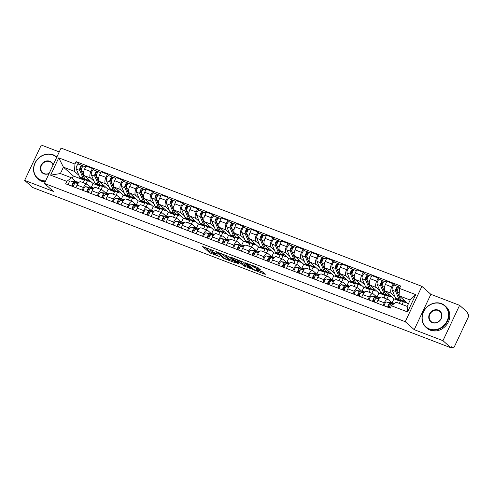 <?xml version="1.0" encoding="UTF-8"?>
<svg xmlns="http://www.w3.org/2000/svg" width="493" height="493" viewBox="0 0 493 493"><rect width="100%" height="100%" fill="white"/><g stroke="black" fill="none" stroke-linecap="round" stroke-linejoin="round"><path stroke-width="0.74" d="M214.227 250.937L202.678 246.568L209.778 252.884L219.323 256.459A3.617 0.536 -154.8 0 1 215.028 254.178L214.437 253.649A3.617 0.536 -154.8 0 1 214.196 253.273A3.617 0.536 -154.8 0 1 216.205 253.692L217.894 254.197L215.651 253.199A3.617 0.536 -154.8 0 1 211.361 250.919L210.77 250.389A3.617 0.536 -154.8 0 1 210.523 250.013A3.617 0.536 -154.8 0 1 212.538 250.426L214.227 250.937M259.817 269.677L260.372 269.683L257.038 267.2L245.243 262.794L252.416 269.221L253.759 269.936L264.926 274.219L265.481 274.231L263.071 272.087L256.952 269.542L256.323 269.412L257.592 270.595A3.026 0.45 -154.8 0 1 257.796 270.91A3.026 0.45 -154.8 0 1 255.503 270.312A3.026 0.45 -154.8 0 1 252.533 268.654L247.856 264.494A3.026 0.45 -154.8 0 1 247.652 264.18A3.026 0.45 -154.8 0 1 249.945 264.778A3.026 0.45 -154.8 0 1 252.921 266.436L255.041 267.841L259.817 269.677L259.977 269.338M405.258 321.707L414.225 329.675L442.96 340.688L450.953 347.793L32.649 187.5L24.65 180.389L53.386 191.401L44.425 183.433L405.258 321.707L421.897 286.353L61.058 148.079L44.425 183.433M228.943 256.637L215.805 251.51L222.984 257.944L224.321 258.659L236.122 263.065L228.943 256.637M231.149 257.284L243.659 262.276L250.838 268.71L244.09 266.029L239.869 262.757L236.067 261.413L239.142 264.199L237.817 263.687L230.601 257.272L231.149 257.284M442.96 340.688L459.593 305.333L467.592 312.445L467.105 313.474L468.35 314.583A2.305 1.023 111 0 1 468.184 317.356L454.46 346.524A2.305 1.023 111 0 1 452.833 347.966L451.175 347.331M59.252 151.924L41.289 145.034L24.65 180.389M459.593 305.333L430.857 294.321L421.897 286.353M450.953 347.793L451.44 346.764L452.685 347.873A2.305 1.023 111 0 0 452.833 347.966M82.195 190.119L83.428 187.513A5.3 2.348 -69 0 1 87.169 184.209L80.803 181.769A5.3 2.348 111 0 0 77.062 185.072L75.836 187.685M93.997 181.122L90.515 178.022A5.3 2.348 -69 0 1 90.897 171.638L84.531 169.204A5.3 2.348 111 0 0 84.149 175.588L93.109 183.556L91.242 187.513M84.531 169.204L86.01 166.055L92.376 168.495L94.181 170.103M87.169 184.209A5.3 2.348 -69 0 1 87.507 184.413L90.94 187.469M102.495 186.477L101.059 189.528M90.897 171.638L92.376 168.495M98.304 188.474L99.475 185.99L98.138 184.807M97.238 195.887L98.471 193.274A5.3 2.348 -69 0 1 102.211 189.971L95.845 187.537A5.3 2.348 111 0 0 92.105 190.84L90.878 193.447M109.224 175.865L107.419 174.263L101.053 171.823L99.574 174.966A5.3 2.348 111 0 0 99.192 181.35L108.152 189.318L106.285 193.281M102.211 189.971A5.3 2.348 -69 0 1 102.55 190.181L105.983 193.238M117.537 192.239L116.102 195.296M109.039 186.89L105.557 183.79A5.3 2.348 -69 0 1 105.94 177.406L107.419 174.263M113.347 194.242L114.518 191.759L113.18 190.569M112.281 201.649L113.513 199.043A5.3 2.348 -69 0 1 117.254 195.739L110.894 193.299A5.3 2.348 111 0 0 107.147 196.602L105.921 199.215M124.267 181.627L122.461 180.025L116.095 177.585L114.616 180.728A5.3 2.348 111 0 0 114.234 187.112L123.195 195.08L121.333 199.043M117.254 195.739A5.3 2.348 -69 0 1 117.593 195.943L121.025 198.999M132.58 198.007L131.144 201.058M124.082 192.652L120.6 189.552A5.3 2.348 -69 0 1 120.982 183.168L122.461 180.025M128.39 200.004L129.56 197.52L128.223 196.337M127.323 207.417L128.556 204.805A5.3 2.348 -69 0 1 132.297 201.501L125.937 199.061A5.3 2.348 111 0 0 122.19 202.364L120.964 204.977M139.309 187.395L137.504 185.787L131.138 183.353L129.659 186.496A5.3 2.348 111 0 0 129.277 192.88L138.237 200.848L136.376 204.805M132.297 201.501A5.3 2.348 -69 0 1 132.635 201.711L136.068 204.761M147.623 203.769L146.187 206.826M139.125 198.42L135.643 195.32A5.3 2.348 -69 0 1 136.025 188.936L137.504 185.787M143.432 205.766L144.603 203.289L143.266 202.099M142.372 213.179L143.599 210.573A5.3 2.348 -69 0 1 147.339 207.27L140.98 204.829A5.3 2.348 111 0 0 137.233 208.132L136.006 210.739M154.352 193.157L152.547 191.555L146.181 189.115L144.702 192.258A5.3 2.348 111 0 0 144.32 198.642L153.28 206.61L151.419 210.573M147.339 207.27A5.3 2.348 -69 0 1 147.678 207.473L151.111 210.529M162.665 209.531L161.229 212.588M154.167 204.182L150.685 201.082A5.3 2.348 -69 0 1 151.068 194.698L152.547 191.555M158.475 211.534L159.646 209.05L158.308 207.867M157.415 218.941L158.641 216.335A5.3 2.348 -69 0 1 162.382 213.031L156.022 210.591A5.3 2.348 111 0 0 152.275 213.894L151.049 216.507M169.395 198.925L167.589 197.317L161.223 194.877L159.744 198.026A5.3 2.348 111 0 0 159.362 204.41L168.323 212.378L166.461 216.335M162.382 213.031A5.3 2.348 -69 0 1 162.721 213.235L166.153 216.291M177.708 215.299L176.272 218.35M169.21 209.944L165.728 206.844A5.3 2.348 -69 0 1 166.11 200.46L167.589 197.317M173.518 217.296L174.688 214.812L173.351 213.629M172.458 224.709L173.684 222.096A5.3 2.348 -69 0 1 177.425 218.793L171.065 216.359A5.3 2.348 111 0 0 167.318 219.662L166.092 222.269M184.437 204.687L182.632 203.085L176.266 200.645L174.787 203.788A5.3 2.348 111 0 0 174.405 210.172L183.365 218.14L181.504 222.103M177.425 218.793A5.3 2.348 -69 0 1 177.763 219.003L181.196 222.06M192.751 221.061L191.315 224.118M184.253 215.712L180.771 212.612A5.3 2.348 -69 0 1 181.153 206.228L182.632 203.085M188.56 223.064L189.731 220.581L188.394 219.391M187.5 230.471L188.727 227.865A5.3 2.348 -69 0 1 192.467 224.561L186.107 222.121A5.3 2.348 111 0 0 182.361 225.424L181.134 228.037M199.48 210.449L197.675 208.847L191.309 206.407L189.83 209.55A5.3 2.348 111 0 0 189.448 215.934L198.408 223.902L196.547 227.865M192.467 224.561A5.3 2.348 -69 0 1 192.806 224.765L196.239 227.821M207.793 226.829L206.357 229.88M199.295 221.474L195.813 218.374A5.3 2.348 -69 0 1 196.196 211.99L197.675 208.847M203.603 228.826L204.774 226.342L203.436 225.159M202.543 236.239L203.769 233.627A5.3 2.348 -69 0 1 207.51 230.323L201.15 227.883A5.3 2.348 111 0 0 197.403 231.186L196.177 233.799M214.523 216.217L212.717 214.609L206.351 212.175L204.872 215.318A5.3 2.348 111 0 0 204.49 221.702L213.451 229.67L211.589 233.627M207.51 230.323A5.3 2.348 -69 0 1 207.849 230.533L211.287 233.583M222.836 232.591L221.4 235.648M214.338 227.242L210.856 224.142A5.3 2.348 -69 0 1 211.238 217.758L212.717 214.609M218.645 234.594L219.816 232.111L218.485 230.921M217.586 242.001L218.812 239.395A5.3 2.348 -69 0 1 222.559 236.092L216.193 233.651A5.3 2.348 111 0 0 212.446 236.954L211.22 239.561M229.565 221.979L227.76 220.377L221.394 217.937L219.915 221.08A5.3 2.348 111 0 0 219.533 227.464L228.493 235.432L226.632 239.395M222.559 236.092A5.3 2.348 -69 0 1 222.891 236.295L226.33 239.351M237.879 238.353L236.443 241.41M229.381 233.004L225.899 229.904A5.3 2.348 -69 0 1 226.281 223.52L227.76 220.377M233.688 240.356L234.859 237.872L233.528 236.689M232.628 247.763L233.855 245.157A5.3 2.348 -69 0 1 237.601 241.853L231.235 239.413A5.3 2.348 111 0 0 227.489 242.716L226.262 245.329M244.608 227.748L242.802 226.139L236.437 223.699L234.958 226.848A5.3 2.348 111 0 0 234.576 233.232L243.536 241.2L241.675 245.157M237.601 241.853A5.3 2.348 -69 0 1 237.934 242.057L241.373 245.113M252.921 244.121L251.485 247.172M244.429 238.766L240.941 235.666A5.3 2.348 -69 0 1 241.323 229.282L242.802 226.139M248.731 246.118L249.902 243.634L248.571 242.451M247.671 253.531L248.897 250.919A5.3 2.348 -69 0 1 252.644 247.615L246.278 245.181A5.3 2.348 111 0 0 242.531 248.484L241.305 251.091M259.651 233.509L257.845 231.907L251.479 229.467L250 232.61A5.3 2.348 111 0 0 249.618 238.994L258.579 246.962L256.717 250.925M252.644 247.615A5.3 2.348 -69 0 1 252.977 247.825L256.415 250.882M267.964 249.883L266.528 252.94M259.472 244.534L255.984 241.434A5.3 2.348 -69 0 1 256.366 235.05L257.845 231.907M263.773 251.886L264.944 249.403L263.613 248.213M262.714 259.293L263.94 256.687A5.3 2.348 -69 0 1 267.687 253.384L261.321 250.943A5.3 2.348 111 0 0 257.574 254.246L256.348 256.859M274.693 239.271L272.888 237.669L266.522 235.229L265.043 238.372A5.3 2.348 111 0 0 264.661 244.756L273.621 252.724L271.76 256.687M267.687 253.384A5.3 2.348 -69 0 1 268.019 253.587L271.458 256.643M283.007 255.651L281.571 258.702M274.515 250.296L271.027 247.196A5.3 2.348 -69 0 1 271.409 240.812L272.888 237.669M278.816 257.648L279.987 255.164L278.656 253.981M277.756 265.061L278.983 262.449A5.3 2.348 -69 0 1 282.729 259.145L276.363 256.705A5.3 2.348 111 0 0 272.617 260.014L271.39 262.621M289.736 245.039L287.93 243.431L281.565 240.997L280.086 244.14A5.3 2.348 111 0 0 279.704 250.524L288.664 258.492L286.803 262.449M282.729 259.145A5.3 2.348 -69 0 1 283.062 259.355L286.501 262.405M298.049 261.413L296.613 264.47M289.557 256.064L286.069 252.964A5.3 2.348 -69 0 1 286.451 246.58L287.93 243.431M293.859 263.416L295.03 260.933L293.699 259.743M292.799 270.823L294.025 268.217A5.3 2.348 -69 0 1 297.772 264.914L291.406 262.473A5.3 2.348 111 0 0 287.659 265.776L286.433 268.383M304.779 250.801L302.973 249.199L296.607 246.759L295.128 249.902A5.3 2.348 111 0 0 294.746 256.286L303.706 264.254L301.845 268.217M297.772 264.914A5.3 2.348 -69 0 1 298.105 265.117L301.543 268.174M313.092 267.175L311.656 270.232M304.6 261.826L301.112 258.726A5.3 2.348 -69 0 1 301.494 252.342L302.973 249.199M308.901 269.178L310.072 266.695L308.741 265.511M307.842 276.591L309.068 273.979A5.3 2.348 -69 0 1 312.815 270.675L306.449 268.235A5.3 2.348 111 0 0 302.702 271.538L301.476 274.151M319.821 256.57L318.016 254.961L311.65 252.527L310.171 255.67A5.3 2.348 111 0 0 309.789 262.054L318.749 270.022L316.888 273.979M312.815 270.675A5.3 2.348 -69 0 1 313.147 270.879L316.586 273.935M328.135 272.943L326.699 275.994M319.643 267.588L316.155 264.488A5.3 2.348 -69 0 1 316.537 258.104L318.016 254.961M323.95 274.94L325.115 272.456L323.784 271.273M322.884 282.353L324.111 279.741A5.3 2.348 -69 0 1 327.857 276.437L321.491 274.003A5.3 2.348 111 0 0 317.745 277.306L316.518 279.913M334.864 262.331L333.058 260.729L326.699 258.289L325.214 261.432A5.3 2.348 111 0 0 324.832 267.816L333.792 275.784L331.931 279.747M327.857 276.437A5.3 2.348 -69 0 1 328.19 276.647L331.629 279.704M343.177 278.705L341.741 281.762M334.685 273.356L331.197 270.256A5.3 2.348 -69 0 1 331.579 263.872L333.058 260.729M338.993 280.708L340.158 278.225L338.827 277.035M337.927 288.115L339.153 285.509A5.3 2.348 -69 0 1 342.9 282.206L336.534 279.765A5.3 2.348 111 0 0 332.787 283.068L331.561 285.681M349.907 268.093L348.101 266.491L341.741 264.051L340.256 267.194A5.3 2.348 111 0 0 339.874 273.584L348.834 281.552L346.973 285.509M342.9 282.206A5.3 2.348 -69 0 1 343.233 282.409L346.671 285.465M358.22 284.473L356.784 287.524M349.728 279.118L346.24 276.018A5.3 2.348 -69 0 1 346.622 269.634L348.101 266.491M354.036 286.47L355.2 283.986L353.869 282.803M352.97 293.883L354.196 291.271A5.3 2.348 -69 0 1 357.943 287.967L351.577 285.527A5.3 2.348 111 0 0 347.836 288.836L346.604 291.443M364.949 273.861L363.144 272.253L356.784 269.819L355.305 272.962A5.3 2.348 111 0 0 354.917 279.346L363.877 287.314L362.016 291.277M357.943 287.967A5.3 2.348 -69 0 1 358.275 288.177L361.714 291.234M373.263 290.235L371.827 293.292M364.771 284.886L361.283 281.786A5.3 2.348 -69 0 1 361.665 275.402L363.144 272.253M369.078 292.238L370.243 289.755L368.912 288.565M368.012 299.645L369.239 297.039A5.3 2.348 -69 0 1 372.985 293.736L366.619 291.295A5.3 2.348 111 0 0 362.879 294.598L361.646 297.205M379.992 279.623L378.186 278.021L371.827 275.581L370.348 278.724A5.3 2.348 111 0 0 369.96 285.108L378.92 293.076L377.059 297.039M372.985 293.736A5.3 2.348 -69 0 1 373.318 293.939L376.757 296.996M388.311 295.997L386.869 299.054M379.813 290.648L376.325 287.548A5.3 2.348 -69 0 1 376.707 281.164L378.186 278.021M384.121 298L385.286 295.517L383.955 294.333M383.055 305.413L384.281 302.801A5.3 2.348 -69 0 1 388.028 299.498L381.662 297.057A5.3 2.348 111 0 0 377.921 300.36L376.689 302.973M395.035 285.392L393.229 283.783L386.869 281.349L385.39 284.492A5.3 2.348 111 0 0 385.002 290.876L393.969 298.844L392.101 302.801M388.028 299.498A5.3 2.348 -69 0 1 388.361 299.701L391.799 302.757M403.354 301.765L402.078 304.471M394.856 296.41L391.368 293.31A5.3 2.348 -69 0 1 391.75 286.926L393.229 283.783M399.324 303.417L400.328 301.278L398.997 300.095M400.328 301.278L393.969 298.844M385.286 295.517L378.92 293.076M370.243 289.755L363.877 287.314M355.2 283.986L348.834 281.552M340.158 278.225L333.792 275.784M325.115 272.456L318.749 270.022M310.072 266.695L303.706 264.254M295.03 260.933L288.664 258.492M279.987 255.164L273.621 252.724M264.944 249.403L258.579 246.962M249.902 243.634L243.536 241.2M234.859 237.872L228.493 235.432M219.816 232.111L213.451 229.67M204.774 226.342L198.408 223.902M189.731 220.581L183.365 218.14M174.688 214.812L168.323 212.378M159.646 209.05L153.28 206.61M144.603 203.289L138.237 200.848M129.56 197.52L123.195 195.08M114.518 191.759L108.152 189.318M99.475 185.99L93.109 183.556M78.954 175.36L74.505 171.404L63.418 167.152L60.411 173.542L71.497 177.794L75.897 181.707M83.262 182.712L84.432 180.228L83.095 179.045M84.432 180.228L73.34 175.976L63.418 167.152L58.747 157.84L74.948 164.046L74.505 171.404M73.34 175.976L72.194 178.411M71.497 177.794L66.795 181.362L50.6 175.157L58.747 157.84M399.527 288.423L415.722 294.635L407.575 311.946L391.374 305.74L396.076 302.172L407.169 306.418L410.176 300.034L399.084 295.782L399.527 288.423L400.667 286.002L76.088 161.624L74.948 164.046M66.795 181.362L65.655 183.784L390.234 308.162L391.374 305.74M414.225 329.675L430.857 294.321M399.084 295.782L408.309 303.99M87.452 180.709L86.016 183.766M79.133 164.335L76.088 161.624M50.6 175.157L60.411 173.542M407.169 306.418L407.575 311.946M410.176 300.034L415.722 294.635M205.174 247.326L210.264 251.855L214.443 253.655M228.425 259.016L234.033 261.161M218.029 252.533L223.871 258.067L226.182 259.09A3.617 0.536 -154.8 0 0 228.197 259.509A3.617 0.536 -154.8 0 0 227.951 259.127L223.693 255.343A3.617 0.536 -154.8 0 0 219.397 253.057L218.14 252.293M228.197 259.509L228.678 258.48A3.617 0.536 -154.8 0 0 228.438 258.098L227.951 259.127M224.765 254.832L228.438 258.098M248.749 266.799L245.915 265.715L245.428 266.744M240.276 261.697L245.915 265.715M238.224 260.815A3.026 0.45 -154.8 0 0 235.247 259.152A3.026 0.45 -154.8 0 0 232.955 258.554A3.026 0.45 -154.8 0 0 233.158 258.874L234.804 260.341L239.315 262.264L239.943 262.399L238.224 260.815L238.55 260.119M239.943 262.399L240.43 261.364L239.869 262.276M239.481 260.477L240.356 261.247M254.203 266.115L258.363 267.896M258.055 270.367L263.472 272.444M90.564 181.288A6.908 3.063 -69 0 1 89.221 181.387L85.745 180.056A6.908 3.063 -69 0 1 84.778 179.008L81.444 171.102A2.878 1.276 -69 0 1 81.937 167.83A2.878 1.276 -69 0 1 83.909 166.166L85.646 166.831M89.221 181.387A6.908 3.063 -69 0 1 88.253 180.339L87.501 178.571M84.26 177.788A5.411 2.397 -69 0 1 83.884 177.209L80.55 169.309A1.38 0.61 -69 0 1 80.784 167.737A1.38 0.61 -69 0 1 81.733 166.936A1.38 0.61 -69 0 1 81.82 166.991L82.313 167.176M81.622 168.569L80.753 167.799M85.03 179.47A6.908 3.063 -69 0 1 84.106 179.434A6.908 3.063 -69 0 1 83.138 178.38L79.804 170.473A2.878 1.276 -69 0 1 80.297 167.201A2.878 1.276 -69 0 1 82.269 165.537A2.878 1.276 -69 0 1 82.448 165.648L83.699 166.129M84.106 179.434L80.636 178.102A6.908 3.063 -69 0 1 79.669 177.049L76.329 169.148A2.878 1.276 -69 0 1 76.822 165.876A2.878 1.276 -69 0 1 78.794 164.206L82.269 165.537M81.628 166.917L82.448 165.648M74.517 183.827L73.765 183.716A1.38 0.61 111 0 0 72.779 184.764A1.38 0.61 111 0 0 72.748 186.262L72.656 186.465M78.88 182.453L77.678 181.997A6.908 3.063 111 0 0 77.376 181.917L70.764 180.974A2.878 1.276 111 0 0 68.299 184.795M78.442 182.903L74.24 182.305A2.878 1.276 111 0 0 71.768 186.126M73.432 186.527L72.748 186.262M78.153 183.254L75.879 182.934A2.878 1.276 111 0 0 73.408 186.755M105.607 187.057A6.908 3.063 -69 0 1 104.263 187.155L100.788 185.824A6.908 3.063 -69 0 1 99.82 184.77L96.486 176.87A2.878 1.276 -69 0 1 96.979 173.598A2.878 1.276 -69 0 1 98.951 171.928L100.689 172.593M104.263 187.155A6.908 3.063 -69 0 1 103.296 186.101L102.544 184.333M99.309 183.55A5.411 2.397 -69 0 1 98.927 182.971L95.593 175.07A1.38 0.61 -69 0 1 95.827 173.499A1.38 0.61 -69 0 1 96.776 172.698A1.38 0.61 -69 0 1 96.862 172.753L97.361 172.944M96.665 174.337L95.796 173.561M100.073 185.239A6.908 3.063 -69 0 1 99.148 185.195A6.908 3.063 -69 0 1 98.181 184.142L94.847 176.241A2.878 1.276 -69 0 1 95.34 172.969A2.878 1.276 -69 0 1 97.312 171.299A2.878 1.276 -69 0 1 97.491 171.416L98.742 171.891M99.148 185.195L95.679 183.864A6.908 3.063 -69 0 1 94.711 182.817L91.378 174.91A2.878 1.276 -69 0 1 91.864 171.638A2.878 1.276 -69 0 1 93.836 169.968L97.312 171.299M96.671 172.679L97.491 171.416M120.649 192.818A6.908 3.063 -69 0 1 119.306 192.917L115.837 191.586A6.908 3.063 -69 0 1 114.863 190.538L111.529 182.632A2.878 1.276 -69 0 1 112.022 179.36A2.878 1.276 -69 0 1 113.994 177.696L115.732 178.361M119.306 192.917A6.908 3.063 -69 0 1 118.338 191.869L117.587 190.101M114.351 189.312A5.411 2.397 -69 0 1 113.969 188.739L110.635 180.832A1.38 0.61 -69 0 1 110.87 179.261A1.38 0.61 -69 0 1 111.819 178.466A1.38 0.61 -69 0 1 111.905 178.515L112.404 178.706M111.708 180.099L110.839 179.329M115.115 191.001A6.908 3.063 -69 0 1 114.197 190.957A6.908 3.063 -69 0 1 113.224 189.91L109.89 182.003A2.878 1.276 -69 0 1 110.383 178.731A2.878 1.276 -69 0 1 112.355 177.067A2.878 1.276 -69 0 1 112.533 177.178L113.784 177.653M114.197 190.957L110.722 189.626A6.908 3.063 -69 0 1 109.754 188.579L106.42 180.672A2.878 1.276 -69 0 1 106.907 177.4A2.878 1.276 -69 0 1 108.879 175.736L112.355 177.067M111.714 178.448L112.533 177.178M89.56 189.589L88.808 189.485A1.38 0.61 111 0 0 87.822 190.532A1.38 0.61 111 0 0 87.791 192.03L87.699 192.227M93.923 188.221L92.721 187.759A6.908 3.063 111 0 0 92.419 187.679L85.807 186.736A2.878 1.276 111 0 0 83.342 190.563M93.485 188.671L89.282 188.067A2.878 1.276 111 0 0 86.811 191.888M88.475 192.288L87.791 192.03M93.195 189.022L90.922 188.696A2.878 1.276 111 0 0 88.45 192.516M104.602 195.357L103.85 195.246A1.38 0.61 111 0 0 102.864 196.294A1.38 0.61 111 0 0 102.834 197.792L102.741 197.995M108.965 193.983L107.764 193.521A6.908 3.063 111 0 0 107.462 193.447L100.849 192.504A2.878 1.276 111 0 0 98.384 196.325M108.528 194.433L104.325 193.835A2.878 1.276 111 0 0 101.854 197.656M103.518 198.057L102.834 197.792M108.238 194.784L105.964 194.464A2.878 1.276 111 0 0 103.493 198.285M56.658 157.433A14.05 12.424 -48.4 0 0 52.825 154.975A14.05 12.424 -48.4 0 0 35.145 163.041A14.05 12.424 -48.4 0 0 40.993 180.124A14.05 12.424 -48.4 0 0 45.615 180.9M45.411 181.344A14.396 12.732 131.6 0 1 40.968 180.537A14.396 12.732 131.6 0 1 37.462 178.411A14.396 12.732 131.6 0 1 36.106 161.032A14.396 12.732 131.6 0 1 53.09 154.771A14.396 12.732 131.6 0 1 56.596 156.897A14.396 12.732 131.6 0 1 56.818 157.101M49.084 173.536A7.025 6.212 131.6 0 1 43.951 173.838A7.025 6.212 131.6 0 1 41.03 165.297A7.025 6.212 131.6 0 1 49.867 161.26A7.025 6.212 131.6 0 1 53.195 164.798M53.034 165.137A6.68 5.91 -48.4 0 0 51.469 162.665A6.68 5.91 -48.4 0 0 49.842 161.679A6.68 5.91 -48.4 0 0 41.96 164.582A6.68 5.91 -48.4 0 0 42.589 172.649A6.68 5.91 -48.4 0 0 44.216 173.635A6.68 5.91 -48.4 0 0 49.189 173.302M45.066 182.071A14.396 12.732 131.6 0 1 41.85 181.325A14.396 12.732 131.6 0 1 38.349 179.199L37.462 178.411M429.409 328.96A14.05 12.424 -48.4 0 0 447.089 320.894A14.05 12.424 -48.4 0 0 441.241 303.811A14.05 12.424 -48.4 0 0 423.561 311.878A14.05 12.424 -48.4 0 0 429.409 328.96M441.506 303.614A14.396 12.732 131.6 0 1 445.013 305.74A14.396 12.732 131.6 0 1 446.368 323.118A14.396 12.732 131.6 0 1 429.385 329.379A14.396 12.732 131.6 0 1 425.878 327.253A14.396 12.732 131.6 0 1 424.522 309.869A14.396 12.732 131.6 0 1 441.506 303.614M432.367 322.675A7.025 6.212 131.6 0 1 429.44 314.133A7.025 6.212 131.6 0 1 438.283 310.103A7.025 6.212 131.6 0 1 441.204 318.644A7.025 6.212 131.6 0 1 432.367 322.675M438.259 310.516A6.68 5.91 -48.4 0 0 430.377 313.419A6.68 5.91 -48.4 0 0 431.005 321.485A6.68 5.91 -48.4 0 0 432.632 322.471A6.68 5.91 -48.4 0 0 440.514 319.569A6.68 5.91 -48.4 0 0 439.885 311.502A6.68 5.91 -48.4 0 0 438.259 310.516M445.013 305.74L445.894 306.523A14.396 12.732 131.6 0 1 447.256 323.907A14.396 12.732 131.6 0 1 430.266 330.168A14.396 12.732 131.6 0 1 426.759 328.042L425.878 327.253M135.692 198.587A6.908 3.063 -69 0 1 134.349 198.685L130.879 197.354A6.908 3.063 -69 0 1 129.905 196.3L126.572 188.4A2.878 1.276 -69 0 1 127.065 185.128A2.878 1.276 -69 0 1 129.037 183.458L130.774 184.123M134.349 198.685A6.908 3.063 -69 0 1 133.381 197.631L132.635 195.863M129.394 195.08A5.411 2.397 -69 0 1 129.012 194.501L125.678 186.6A1.38 0.61 -69 0 1 125.912 185.029A1.38 0.61 -69 0 1 126.861 184.228A1.38 0.61 -69 0 1 126.947 184.283L127.447 184.474M126.75 185.861L125.881 185.091M130.158 196.769A6.908 3.063 -69 0 1 129.24 196.725A6.908 3.063 -69 0 1 128.266 195.672L124.932 187.771A2.878 1.276 -69 0 1 125.425 184.499A2.878 1.276 -69 0 1 127.397 182.829A2.878 1.276 -69 0 1 127.576 182.94L128.827 183.421M129.24 196.725L125.764 195.394A6.908 3.063 -69 0 1 124.797 194.341L121.463 186.44A2.878 1.276 -69 0 1 121.95 183.168A2.878 1.276 -69 0 1 123.922 181.498L127.397 182.829M126.756 184.209L127.576 182.94M150.735 204.349A6.908 3.063 -69 0 1 149.391 204.447L145.922 203.116A6.908 3.063 -69 0 1 144.948 202.068L141.614 194.162A2.878 1.276 -69 0 1 142.107 190.89A2.878 1.276 -69 0 1 144.079 189.22L145.817 189.891M149.391 204.447A6.908 3.063 -69 0 1 148.424 203.393L147.678 201.631M144.437 200.842A5.411 2.397 -69 0 1 144.055 200.269L140.721 192.362A1.38 0.61 -69 0 1 140.955 190.791A1.38 0.61 -69 0 1 141.904 189.99A1.38 0.61 -69 0 1 141.99 190.045L142.489 190.236M141.793 191.629L140.924 190.859M145.201 202.531A6.908 3.063 -69 0 1 144.283 202.487A6.908 3.063 -69 0 1 143.309 201.44L139.975 193.533A2.878 1.276 -69 0 1 140.468 190.261A2.878 1.276 -69 0 1 142.44 188.597A2.878 1.276 -69 0 1 142.619 188.708L143.87 189.183M144.283 202.487L140.807 201.156A6.908 3.063 -69 0 1 139.839 200.109L136.506 192.202A2.878 1.276 -69 0 1 136.992 188.93A2.878 1.276 -69 0 1 138.971 187.266L142.44 188.597M141.805 189.971L142.619 188.708M165.777 210.11A6.908 3.063 -69 0 1 164.434 210.209L160.964 208.878A6.908 3.063 -69 0 1 159.991 207.83L156.657 199.924A2.878 1.276 -69 0 1 157.15 196.652A2.878 1.276 -69 0 1 159.122 194.988L160.86 195.653M164.434 210.209A6.908 3.063 -69 0 1 163.466 209.161L162.721 207.393M159.479 206.61A5.411 2.397 -69 0 1 159.097 206.031L155.763 198.131A1.38 0.61 -69 0 1 155.998 196.559A1.38 0.61 -69 0 1 156.947 195.758A1.38 0.61 -69 0 1 157.033 195.813L157.532 195.998M156.836 197.391L155.967 196.621M160.243 208.299A6.908 3.063 -69 0 1 159.325 208.256A6.908 3.063 -69 0 1 158.352 207.202L155.018 199.295A2.878 1.276 -69 0 1 155.511 196.023A2.878 1.276 -69 0 1 157.483 194.359A2.878 1.276 -69 0 1 157.661 194.47L158.912 194.951M159.325 208.256L155.85 206.924A6.908 3.063 -69 0 1 154.882 205.871L151.548 197.97A2.878 1.276 -69 0 1 152.035 194.698A2.878 1.276 -69 0 1 154.013 193.028L157.483 194.359M156.848 195.739L157.661 194.47M119.645 201.119L118.893 201.015A1.38 0.61 111 0 0 117.907 202.056A1.38 0.61 111 0 0 117.876 203.554L117.784 203.757M124.008 199.751L122.806 199.289A6.908 3.063 111 0 0 122.504 199.209L115.892 198.266A2.878 1.276 111 0 0 113.427 202.087M123.57 200.195L119.368 199.597A2.878 1.276 111 0 0 116.896 203.418M118.56 203.819L117.876 203.554M123.281 200.552L121.007 200.226A2.878 1.276 111 0 0 118.536 204.047M134.688 206.887L133.936 206.777A1.38 0.61 111 0 0 132.95 207.824A1.38 0.61 111 0 0 132.919 209.322L132.827 209.525M139.051 205.513L137.849 205.051A6.908 3.063 111 0 0 137.547 204.977L130.935 204.034A2.878 1.276 111 0 0 128.47 207.855M138.613 205.963L134.41 205.365A2.878 1.276 111 0 0 131.939 209.186M133.603 209.58L132.919 209.322M138.323 206.314L136.05 205.988A2.878 1.276 111 0 0 133.578 209.815M149.73 212.649L148.978 212.545A1.38 0.61 111 0 0 147.992 213.586A1.38 0.61 111 0 0 147.962 215.084L147.869 215.287M154.093 211.275L152.892 210.819A6.908 3.063 111 0 0 152.59 210.739L145.977 209.796A2.878 1.276 111 0 0 143.512 213.617M153.656 211.725L149.453 211.127A2.878 1.276 111 0 0 146.982 214.948M148.646 215.349L147.962 215.084M153.366 212.082L151.092 211.756A2.878 1.276 111 0 0 148.621 215.577M180.82 215.879A6.908 3.063 -69 0 1 179.477 215.977L176.007 214.646A6.908 3.063 -69 0 1 175.033 213.592L171.7 205.692A2.878 1.276 -69 0 1 172.193 202.42A2.878 1.276 -69 0 1 174.165 200.75L175.902 201.415M179.477 215.977A6.908 3.063 -69 0 1 178.509 214.923L177.763 213.155M174.522 212.372A5.411 2.397 -69 0 1 174.14 211.793L170.806 203.892A1.38 0.61 -69 0 1 171.04 202.321A1.38 0.61 -69 0 1 171.989 201.52A1.38 0.61 -69 0 1 172.075 201.575L172.575 201.766M171.878 203.159L171.009 202.383M175.292 214.061A6.908 3.063 -69 0 1 174.368 214.017A6.908 3.063 -69 0 1 173.394 212.964L170.06 205.063A2.878 1.276 -69 0 1 170.553 201.791A2.878 1.276 -69 0 1 172.525 200.121A2.878 1.276 -69 0 1 172.704 200.238L173.955 200.713M174.368 214.017L170.892 212.686A6.908 3.063 -69 0 1 169.925 211.639L166.591 203.732A2.878 1.276 -69 0 1 167.084 200.46A2.878 1.276 -69 0 1 169.056 198.79L172.525 200.121M171.891 201.501L172.704 200.238M164.773 218.411L164.021 218.307A1.38 0.61 111 0 0 163.035 219.354A1.38 0.61 111 0 0 163.004 220.852L162.912 221.049M169.136 217.043L167.934 216.581A6.908 3.063 111 0 0 167.632 216.501L161.02 215.558A2.878 1.276 111 0 0 158.555 219.385M168.698 217.493L164.496 216.889A2.878 1.276 111 0 0 162.031 220.71M163.694 221.111L163.004 220.852M168.409 217.844L166.135 217.518A2.878 1.276 111 0 0 163.67 221.339M195.863 221.64A6.908 3.063 -69 0 1 194.519 221.739L191.05 220.408A6.908 3.063 -69 0 1 190.076 219.36L186.742 211.454A2.878 1.276 -69 0 1 187.235 208.182A2.878 1.276 -69 0 1 189.207 206.518L190.945 207.183M194.519 221.739A6.908 3.063 -69 0 1 193.552 220.691L192.806 218.923M189.565 218.134A5.411 2.397 -69 0 1 189.183 217.561L185.849 209.654A1.38 0.61 -69 0 1 186.083 208.083A1.38 0.61 -69 0 1 187.032 207.288A1.38 0.61 -69 0 1 187.118 207.337L187.617 207.528M186.921 208.921L186.052 208.151M190.335 219.823A6.908 3.063 -69 0 1 189.411 219.779A6.908 3.063 -69 0 1 188.437 218.732L185.103 210.825A2.878 1.276 -69 0 1 185.596 207.553A2.878 1.276 -69 0 1 187.568 205.889A2.878 1.276 -69 0 1 187.753 206L188.998 206.475M189.411 219.779L185.935 218.448A6.908 3.063 -69 0 1 184.967 217.401L181.634 209.494A2.878 1.276 -69 0 1 182.127 206.222A2.878 1.276 -69 0 1 184.099 204.558L187.568 205.889M186.933 207.27L187.753 206M179.816 224.179L179.064 224.069A1.38 0.61 111 0 0 178.078 225.116A1.38 0.61 111 0 0 178.047 226.614L177.955 226.817M184.179 222.805L182.977 222.343A6.908 3.063 111 0 0 182.675 222.269L176.069 221.326A2.878 1.276 111 0 0 173.598 225.147M183.741 223.255L179.538 222.657A2.878 1.276 111 0 0 177.073 226.478M178.737 226.879L178.047 226.614M183.451 223.606L181.177 223.286A2.878 1.276 111 0 0 178.712 227.107M210.905 227.409A6.908 3.063 -69 0 1 209.562 227.507L206.092 226.176A6.908 3.063 -69 0 1 205.119 225.122L201.785 217.222A2.878 1.276 -69 0 1 202.278 213.95A2.878 1.276 -69 0 1 204.25 212.28L205.988 212.945M209.562 227.507A6.908 3.063 -69 0 1 208.594 226.453L207.849 224.685M204.607 223.902A5.411 2.397 -69 0 1 204.225 223.323L200.891 215.423A1.38 0.61 -69 0 1 201.126 213.851A1.38 0.61 -69 0 1 202.075 213.05A1.38 0.61 -69 0 1 202.161 213.105L202.66 213.296M201.964 214.683L201.095 213.913M205.378 225.591A6.908 3.063 -69 0 1 204.453 225.547A6.908 3.063 -69 0 1 203.48 224.494L200.146 216.593A2.878 1.276 -69 0 1 200.639 213.321A2.878 1.276 -69 0 1 202.611 211.651A2.878 1.276 -69 0 1 202.796 211.762L204.04 212.243M204.453 225.547L200.978 224.216A6.908 3.063 -69 0 1 200.01 223.163L196.676 215.262A2.878 1.276 -69 0 1 197.169 211.99A2.878 1.276 -69 0 1 199.141 210.32L202.611 211.651M201.976 213.031L202.796 211.762M194.864 229.941L194.106 229.837A1.38 0.61 111 0 0 193.12 230.878A1.38 0.61 111 0 0 193.09 232.376L192.997 232.579M199.221 228.573L198.02 228.111A6.908 3.063 111 0 0 197.718 228.031L191.111 227.088A2.878 1.276 111 0 0 188.64 230.909M198.784 229.017L194.581 228.419A2.878 1.276 111 0 0 192.116 232.24M193.78 232.641L193.09 232.376M198.494 229.374L196.22 229.048A2.878 1.276 111 0 0 193.755 232.869M225.948 233.171A6.908 3.063 -69 0 1 224.605 233.269L221.135 231.938A6.908 3.063 -69 0 1 220.168 230.89L216.828 222.984A2.878 1.276 -69 0 1 217.321 219.712A2.878 1.276 -69 0 1 219.293 218.048L221.03 218.713M224.605 233.269A6.908 3.063 -69 0 1 223.637 232.215L222.891 230.453M219.65 229.664A5.411 2.397 -69 0 1 219.274 229.091L215.934 221.184A1.38 0.61 -69 0 1 216.168 219.613A1.38 0.61 -69 0 1 217.117 218.812A1.38 0.61 -69 0 1 217.203 218.867L217.703 219.058M217.006 220.451L216.137 219.681M220.42 231.353A6.908 3.063 -69 0 1 219.496 231.309A6.908 3.063 -69 0 1 218.522 230.262L215.188 222.355A2.878 1.276 -69 0 1 215.681 219.083A2.878 1.276 -69 0 1 217.653 217.419A2.878 1.276 -69 0 1 217.838 217.53L219.083 218.005M219.496 231.309L216.02 229.978A6.908 3.063 -69 0 1 215.053 228.931L211.719 221.024A2.878 1.276 -69 0 1 212.212 217.752A2.878 1.276 -69 0 1 214.184 216.088L217.653 217.419M217.019 218.793L217.838 217.53M209.907 235.709L209.149 235.599A1.38 0.61 111 0 0 208.163 236.646A1.38 0.61 111 0 0 208.138 238.144L208.04 238.347M214.264 234.335L213.062 233.873A6.908 3.063 111 0 0 212.76 233.799L206.154 232.856A2.878 1.276 111 0 0 203.683 236.677M213.826 234.785L209.624 234.187A2.878 1.276 111 0 0 207.159 238.008M208.822 238.402L208.138 238.144M213.537 235.136L211.263 234.81A2.878 1.276 111 0 0 208.798 238.637M240.991 238.932A6.908 3.063 -69 0 1 239.647 239.031L236.178 237.7A6.908 3.063 -69 0 1 235.21 236.652L231.87 228.746A2.878 1.276 -69 0 1 232.363 225.474A2.878 1.276 -69 0 1 234.335 223.81L236.073 224.475M239.647 239.031A6.908 3.063 -69 0 1 238.68 237.983L237.934 236.215M234.693 235.432A5.411 2.397 -69 0 1 234.317 234.853L230.977 226.953A1.38 0.61 -69 0 1 231.211 225.381A1.38 0.61 -69 0 1 232.16 224.58A1.38 0.61 -69 0 1 232.246 224.635L232.745 224.82M232.049 226.213L231.18 225.443M235.463 237.121A6.908 3.063 -69 0 1 234.539 237.078A6.908 3.063 -69 0 1 233.571 236.024L230.231 228.123A2.878 1.276 -69 0 1 230.724 224.845A2.878 1.276 -69 0 1 232.696 223.181A2.878 1.276 -69 0 1 232.881 223.292L234.126 223.773M234.539 237.078L231.063 235.746A6.908 3.063 -69 0 1 230.095 234.693L226.762 226.792A2.878 1.276 -69 0 1 227.255 223.52A2.878 1.276 -69 0 1 229.227 221.85L232.696 223.181M232.061 224.561L232.881 223.292M256.033 244.701A6.908 3.063 -69 0 1 254.69 244.799L251.22 243.468A6.908 3.063 -69 0 1 250.253 242.414L246.913 234.514A2.878 1.276 -69 0 1 247.406 231.242A2.878 1.276 -69 0 1 249.378 229.572L251.116 230.237M254.69 244.799A6.908 3.063 -69 0 1 253.722 243.745L252.977 241.977M249.735 241.194A5.411 2.397 -69 0 1 249.359 240.615L246.019 232.714A1.38 0.61 -69 0 1 246.254 231.143A1.38 0.61 -69 0 1 247.203 230.342A1.38 0.61 -69 0 1 247.289 230.397L247.788 230.588M247.092 231.981L246.229 231.205M250.506 242.883A6.908 3.063 -69 0 1 249.581 242.839A6.908 3.063 -69 0 1 248.614 241.786L245.274 233.885A2.878 1.276 -69 0 1 245.767 230.613A2.878 1.276 -69 0 1 247.739 228.943A2.878 1.276 -69 0 1 247.924 229.06L249.168 229.535M249.581 242.839L246.112 241.508A6.908 3.063 -69 0 1 245.138 240.461L241.804 232.554A2.878 1.276 -69 0 1 242.297 229.282A2.878 1.276 -69 0 1 244.269 227.618L247.739 228.943M247.104 230.323L247.924 229.06M271.076 250.462A6.908 3.063 -69 0 1 269.733 250.561L266.263 249.23A6.908 3.063 -69 0 1 265.296 248.182L261.956 240.276A2.878 1.276 -69 0 1 262.449 237.004A2.878 1.276 -69 0 1 264.421 235.34L266.158 236.005M269.733 250.561A6.908 3.063 -69 0 1 268.765 249.513L268.019 247.745M264.778 246.956A5.411 2.397 -69 0 1 264.402 246.383L261.062 238.476A1.38 0.61 -69 0 1 261.302 236.905A1.38 0.61 -69 0 1 262.245 236.11A1.38 0.61 -69 0 1 262.331 236.159L262.831 236.35M262.134 237.743L261.272 236.973M265.548 248.645A6.908 3.063 -69 0 1 264.624 248.601A6.908 3.063 -69 0 1 263.656 247.554L260.316 239.647A2.878 1.276 -69 0 1 260.809 236.375A2.878 1.276 -69 0 1 262.781 234.711A2.878 1.276 -69 0 1 262.966 234.822L264.211 235.297M264.624 248.601L261.154 247.276A6.908 3.063 -69 0 1 260.181 246.223L256.847 238.316A2.878 1.276 -69 0 1 257.34 235.044A2.878 1.276 -69 0 1 259.312 233.38L262.781 234.711M262.147 236.092L262.966 234.822M286.119 256.231A6.908 3.063 -69 0 1 284.775 256.329L281.306 254.998A6.908 3.063 -69 0 1 280.338 253.944L276.998 246.044A2.878 1.276 -69 0 1 277.491 242.772A2.878 1.276 -69 0 1 279.463 241.102L281.201 241.767M284.775 256.329A6.908 3.063 -69 0 1 283.808 255.275L283.062 253.507M279.821 252.724A5.411 2.397 -69 0 1 279.445 252.145L276.105 244.245A1.38 0.61 -69 0 1 276.345 242.673A1.38 0.61 -69 0 1 277.288 241.872A1.38 0.61 -69 0 1 277.374 241.927L277.873 242.118M277.177 243.505L276.314 242.735M280.591 254.413A6.908 3.063 -69 0 1 279.667 254.37A6.908 3.063 -69 0 1 278.699 253.316L275.359 245.415A2.878 1.276 -69 0 1 275.852 242.143A2.878 1.276 -69 0 1 277.824 240.473A2.878 1.276 -69 0 1 278.009 240.584L279.254 241.065M279.667 254.37L276.197 253.038A6.908 3.063 -69 0 1 275.223 251.985L271.889 244.084A2.878 1.276 -69 0 1 272.382 240.812A2.878 1.276 -69 0 1 274.354 239.142L277.824 240.473M277.189 241.853L278.009 240.584M301.161 261.993A6.908 3.063 -69 0 1 299.818 262.091L296.348 260.76A6.908 3.063 -69 0 1 295.381 259.712L292.041 251.806A2.878 1.276 -69 0 1 292.534 248.534A2.878 1.276 -69 0 1 294.506 246.87L296.244 247.535M299.818 262.091A6.908 3.063 -69 0 1 298.85 261.037L298.105 259.275M294.863 258.486A5.411 2.397 -69 0 1 294.487 257.913L291.147 250.006A1.38 0.61 -69 0 1 291.388 248.435A1.38 0.61 -69 0 1 292.331 247.634A1.38 0.61 -69 0 1 292.417 247.689L292.916 247.88M292.22 249.273L291.357 248.503M295.634 260.175A6.908 3.063 -69 0 1 294.709 260.131A6.908 3.063 -69 0 1 293.742 259.084L290.402 251.177A2.878 1.276 -69 0 1 290.895 247.905A2.878 1.276 -69 0 1 292.867 246.241A2.878 1.276 -69 0 1 293.052 246.352L294.296 246.827M294.709 260.131L291.24 258.8A6.908 3.063 -69 0 1 290.266 257.753L286.932 249.846A2.878 1.276 -69 0 1 287.425 246.574A2.878 1.276 -69 0 1 289.397 244.91L292.867 246.241M292.232 247.615L293.052 246.352M316.204 267.754A6.908 3.063 -69 0 1 314.861 267.853L311.391 266.528A6.908 3.063 -69 0 1 310.424 265.474L307.084 257.568A2.878 1.276 -69 0 1 307.577 254.296A2.878 1.276 -69 0 1 309.549 252.632L311.286 253.297M314.861 267.853A6.908 3.063 -69 0 1 313.893 266.805L313.147 265.037M309.906 264.254A5.411 2.397 -69 0 1 309.53 263.675L306.19 255.775A1.38 0.61 -69 0 1 306.43 254.203A1.38 0.61 -69 0 1 307.373 253.402A1.38 0.61 -69 0 1 307.459 253.457L307.959 253.642M307.268 255.035L306.399 254.265M310.676 265.943A6.908 3.063 -69 0 1 309.752 265.9A6.908 3.063 -69 0 1 308.784 264.846L305.444 256.945A2.878 1.276 -69 0 1 305.937 253.667A2.878 1.276 -69 0 1 307.909 252.003A2.878 1.276 -69 0 1 308.094 252.114L309.339 252.595M309.752 265.9L306.282 264.568A6.908 3.063 -69 0 1 305.309 263.515L301.975 255.614A2.878 1.276 -69 0 1 302.468 252.342A2.878 1.276 -69 0 1 304.44 250.672L307.909 252.003M307.275 253.384L308.094 252.114M224.95 241.471L224.198 241.367A1.38 0.61 111 0 0 223.206 242.408A1.38 0.61 111 0 0 223.181 243.906L223.082 244.109M229.307 240.097L228.105 239.641A6.908 3.063 111 0 0 227.809 239.561L221.197 238.618A2.878 1.276 111 0 0 218.726 242.439M228.869 240.547L224.666 239.949A2.878 1.276 111 0 0 222.201 243.77M223.865 244.171L223.181 243.906M228.579 240.904L226.305 240.578A2.878 1.276 111 0 0 223.84 244.399M239.992 247.233L239.241 247.129A1.38 0.61 111 0 0 238.248 248.176A1.38 0.61 111 0 0 238.224 249.674L238.125 249.871M244.349 245.865L243.148 245.403A6.908 3.063 111 0 0 242.852 245.323L236.239 244.38A2.878 1.276 111 0 0 233.768 248.207M243.912 246.315L239.709 245.711A2.878 1.276 111 0 0 237.244 249.532M238.908 249.933L238.224 249.674M243.622 246.666L241.348 246.34A2.878 1.276 111 0 0 238.883 250.161M255.035 253.001L254.283 252.891A1.38 0.61 111 0 0 253.291 253.938A1.38 0.61 111 0 0 253.266 255.436L253.168 255.639M259.392 251.627L258.19 251.165A6.908 3.063 111 0 0 257.894 251.091L251.282 250.148A2.878 1.276 111 0 0 248.811 253.969M258.954 252.077L254.752 251.479A2.878 1.276 111 0 0 252.287 255.3M253.95 255.701L253.266 255.436M258.665 252.428L256.391 252.108A2.878 1.276 111 0 0 253.926 255.929M270.078 258.763L269.326 258.659A1.38 0.61 111 0 0 268.334 259.7A1.38 0.61 111 0 0 268.309 261.198L268.21 261.401M274.435 257.395L273.233 256.933A6.908 3.063 111 0 0 272.937 256.853L266.325 255.91A2.878 1.276 111 0 0 263.854 259.731M273.997 257.839L269.794 257.241A2.878 1.276 111 0 0 267.329 261.062M268.993 261.463L268.309 261.198M273.707 258.196L271.433 257.87A2.878 1.276 111 0 0 268.968 261.691M285.12 264.531L284.369 264.421A1.38 0.61 111 0 0 283.376 265.468A1.38 0.61 111 0 0 283.352 266.966L283.253 267.169M289.477 263.157L288.276 262.695A6.908 3.063 111 0 0 287.98 262.621L281.367 261.678A2.878 1.276 111 0 0 278.896 265.499M289.04 263.607L284.837 263.009A2.878 1.276 111 0 0 282.372 266.83M284.036 267.224L283.352 266.966M288.75 263.958L286.476 263.632A2.878 1.276 111 0 0 284.011 267.459M300.163 270.293L299.411 270.189A1.38 0.61 111 0 0 298.419 271.23A1.38 0.61 111 0 0 298.394 272.728L298.296 272.931M304.52 268.919L303.318 268.463A6.908 3.063 111 0 0 303.022 268.383L296.41 267.44A2.878 1.276 111 0 0 293.939 271.261M304.082 269.369L299.88 268.771A2.878 1.276 111 0 0 297.415 272.592M299.078 272.993L298.394 272.728M303.793 269.726L301.519 269.4A2.878 1.276 111 0 0 299.054 273.221M331.247 273.523A6.908 3.063 -69 0 1 329.903 273.621L326.434 272.29A6.908 3.063 -69 0 1 325.466 271.236L322.126 263.336A2.878 1.276 -69 0 1 322.619 260.064A2.878 1.276 -69 0 1 324.591 258.394L326.329 259.059M329.903 273.621A6.908 3.063 -69 0 1 328.936 272.567L328.19 270.799M324.949 270.016A5.411 2.397 -69 0 1 324.573 269.443L321.233 261.536A1.38 0.61 -69 0 1 321.473 259.965A1.38 0.61 -69 0 1 322.416 259.164A1.38 0.61 -69 0 1 322.508 259.219L323.001 259.41M322.311 260.803L321.442 260.027M325.719 271.705A6.908 3.063 -69 0 1 324.795 271.661A6.908 3.063 -69 0 1 323.827 270.608L320.487 262.707A2.878 1.276 -69 0 1 320.98 259.435A2.878 1.276 -69 0 1 322.952 257.765A2.878 1.276 -69 0 1 323.137 257.882L324.382 258.357M324.795 271.661L321.325 270.33A6.908 3.063 -69 0 1 320.351 269.283L317.017 261.376A2.878 1.276 -69 0 1 317.51 258.104A2.878 1.276 -69 0 1 319.482 256.44L322.952 257.765M322.317 259.145L323.137 257.882M315.206 276.055L314.454 275.951A1.38 0.61 111 0 0 313.462 276.998A1.38 0.61 111 0 0 313.437 278.496L313.338 278.693M319.563 274.687L318.361 274.225A6.908 3.063 111 0 0 318.065 274.151L311.453 273.208A2.878 1.276 111 0 0 308.988 277.029M319.125 275.137L314.922 274.533A2.878 1.276 111 0 0 312.457 278.36M314.121 278.755L313.437 278.496M318.835 275.488L316.561 275.162A2.878 1.276 111 0 0 314.096 278.983M346.289 279.284A6.908 3.063 -69 0 1 344.946 279.383L341.476 278.052A6.908 3.063 -69 0 1 340.509 277.004L337.169 269.098A2.878 1.276 -69 0 1 337.662 265.826A2.878 1.276 -69 0 1 339.634 264.162L341.372 264.827M344.946 279.383A6.908 3.063 -69 0 1 343.978 278.335L343.233 276.567M339.991 275.778A5.411 2.397 -69 0 1 339.615 275.205L336.275 267.298A1.38 0.61 -69 0 1 336.516 265.733A1.38 0.61 -69 0 1 337.459 264.932A1.38 0.61 -69 0 1 337.551 264.981L338.044 265.172M337.354 266.565L336.485 265.795M340.762 277.467A6.908 3.063 -69 0 1 339.837 277.423A6.908 3.063 -69 0 1 338.87 276.376L335.53 268.469A2.878 1.276 -69 0 1 336.023 265.197A2.878 1.276 -69 0 1 337.995 263.533A2.878 1.276 -69 0 1 338.18 263.644L339.424 264.119M339.837 277.423L336.368 276.098A6.908 3.063 -69 0 1 335.394 275.045L332.06 267.138A2.878 1.276 -69 0 1 332.553 263.866A2.878 1.276 -69 0 1 334.525 262.202L337.995 263.533M337.36 264.914L338.18 263.644M330.248 281.823L329.497 281.713A1.38 0.61 111 0 0 328.504 282.76A1.38 0.61 111 0 0 328.48 284.258L328.381 284.461M334.605 280.449L333.404 279.987A6.908 3.063 111 0 0 333.108 279.913L326.495 278.97A2.878 1.276 111 0 0 324.03 282.791M334.168 280.899L329.965 280.301A2.878 1.276 111 0 0 327.5 284.122M329.164 284.523L328.48 284.258M333.878 281.25L331.604 280.93A2.878 1.276 111 0 0 329.139 284.751M361.332 285.053A6.908 3.063 -69 0 1 359.989 285.151L356.519 283.82A6.908 3.063 -69 0 1 355.552 282.766L352.212 274.866A2.878 1.276 -69 0 1 352.705 271.594A2.878 1.276 -69 0 1 354.677 269.924L356.414 270.589M359.989 285.151A6.908 3.063 -69 0 1 359.021 284.097L358.275 282.329M355.034 281.546A5.411 2.397 -69 0 1 354.658 280.967L351.318 273.067A1.38 0.61 -69 0 1 351.558 271.495A1.38 0.61 -69 0 1 352.501 270.694A1.38 0.61 -69 0 1 352.594 270.749L353.087 270.94M352.396 272.327L351.527 271.557M355.804 283.235A6.908 3.063 -69 0 1 354.88 283.192A6.908 3.063 -69 0 1 353.912 282.138L350.572 274.237A2.878 1.276 -69 0 1 351.065 270.965A2.878 1.276 -69 0 1 353.037 269.295A2.878 1.276 -69 0 1 353.222 269.406L354.467 269.887M354.88 283.192L351.41 281.86A6.908 3.063 -69 0 1 350.437 280.807L347.103 272.906A2.878 1.276 -69 0 1 347.596 269.634A2.878 1.276 -69 0 1 349.568 267.964L353.037 269.295M352.403 270.675L353.222 269.406M345.291 287.585L344.539 287.481A1.38 0.61 111 0 0 343.547 288.522A1.38 0.61 111 0 0 343.522 290.02L343.424 290.223M349.648 286.217L348.446 285.755A6.908 3.063 111 0 0 348.15 285.675L341.538 284.732A2.878 1.276 111 0 0 339.073 288.553M349.21 286.661L345.008 286.063A2.878 1.276 111 0 0 342.543 289.884M344.206 290.285L343.522 290.02M348.921 287.018L346.647 286.692A2.878 1.276 111 0 0 344.182 290.513M376.375 290.815A6.908 3.063 -69 0 1 375.031 290.913L371.562 289.582A6.908 3.063 -69 0 1 370.594 288.534L367.254 280.628A2.878 1.276 -69 0 1 367.747 277.356A2.878 1.276 -69 0 1 369.719 275.692L371.463 276.357M375.031 290.913A6.908 3.063 -69 0 1 374.064 289.859L373.318 288.097M370.077 287.308A5.411 2.397 -69 0 1 369.701 286.735L366.361 278.828A1.38 0.61 -69 0 1 366.601 277.257A1.38 0.61 -69 0 1 367.544 276.456A1.38 0.61 -69 0 1 367.636 276.511L368.129 276.702M367.439 278.095L366.57 277.325M370.847 288.997A6.908 3.063 -69 0 1 369.923 288.953A6.908 3.063 -69 0 1 368.955 287.906L365.615 279.999A2.878 1.276 -69 0 1 366.108 276.727A2.878 1.276 -69 0 1 368.08 275.063A2.878 1.276 -69 0 1 368.265 275.174L369.51 275.649M369.923 288.953L366.453 287.622A6.908 3.063 -69 0 1 365.486 286.575L362.145 278.668A2.878 1.276 -69 0 1 362.638 275.396A2.878 1.276 -69 0 1 364.61 273.732L368.08 275.063M367.445 276.437L368.265 275.174M360.334 293.353L359.582 293.243A1.38 0.61 111 0 0 358.59 294.29A1.38 0.61 111 0 0 358.565 295.788L358.466 295.991M364.691 291.979L363.489 291.517A6.908 3.063 111 0 0 363.193 291.443L356.581 290.5A2.878 1.276 111 0 0 354.116 294.321M364.253 292.429L360.05 291.831A2.878 1.276 111 0 0 357.585 295.652M359.249 296.046L358.565 295.788M363.963 292.78L361.689 292.46A2.878 1.276 111 0 0 359.224 296.281M391.424 296.576A6.908 3.063 -69 0 1 390.074 296.675L386.604 295.35A6.908 3.063 -69 0 1 385.637 294.296L382.297 286.39A2.878 1.276 -69 0 1 382.79 283.118A2.878 1.276 -69 0 1 384.762 281.454L386.506 282.119M390.074 296.675A6.908 3.063 -69 0 1 389.106 295.627L388.361 293.859M385.119 293.076A5.411 2.397 -69 0 1 384.743 292.497L381.403 284.597A1.38 0.61 -69 0 1 381.644 283.025A1.38 0.61 -69 0 1 382.586 282.224A1.38 0.61 -69 0 1 382.679 282.279L383.172 282.464M382.482 283.857L381.613 283.087M385.89 294.765A6.908 3.063 -69 0 1 384.965 294.722A6.908 3.063 -69 0 1 383.998 293.668L380.658 285.767A2.878 1.276 -69 0 1 381.151 282.495A2.878 1.276 -69 0 1 383.123 280.825A2.878 1.276 -69 0 1 383.308 280.936L384.552 281.417M384.965 294.722L381.496 293.39A6.908 3.063 -69 0 1 380.528 292.337L377.188 284.436A2.878 1.276 -69 0 1 377.681 281.164A2.878 1.276 -69 0 1 379.653 279.494L383.123 280.825M382.488 282.206L383.308 280.936M375.376 299.115L374.625 299.011A1.38 0.61 111 0 0 373.632 300.052A1.38 0.61 111 0 0 373.608 301.55L373.509 301.753M379.733 297.741L378.532 297.285A6.908 3.063 111 0 0 378.236 297.205L371.623 296.262A2.878 1.276 111 0 0 369.158 300.083M379.296 298.191L375.093 297.593A2.878 1.276 111 0 0 372.628 301.414M374.292 301.815L373.608 301.55M379.012 298.548L376.732 298.222A2.878 1.276 111 0 0 374.267 302.043M406.466 302.345A6.908 3.063 -69 0 1 405.117 302.443L401.647 301.112A6.908 3.063 -69 0 1 400.68 300.058L397.346 292.158A2.878 1.276 -69 0 1 397.833 288.886A2.878 1.276 -69 0 1 399.805 287.216L400.051 287.308M405.117 302.443A6.908 3.063 -69 0 1 404.149 301.389L403.403 299.621M400.162 298.838A5.411 2.397 -69 0 1 399.786 298.265L396.452 290.359A1.38 0.61 -69 0 1 396.686 288.787A1.38 0.61 -69 0 1 397.629 287.986A1.38 0.61 -69 0 1 397.722 288.041L398.215 288.232M397.524 289.625L396.655 288.849M400.932 300.527A6.908 3.063 -69 0 1 400.008 300.483A6.908 3.063 -69 0 1 399.04 299.43L395.706 291.529A2.878 1.276 -69 0 1 396.193 288.257A2.878 1.276 -69 0 1 398.165 286.587A2.878 1.276 -69 0 1 398.35 286.704L399.595 287.179M400.008 300.483L396.538 299.152A6.908 3.063 -69 0 1 395.571 298.105L392.231 290.198A2.878 1.276 -69 0 1 392.724 286.926A2.878 1.276 -69 0 1 394.696 285.262L398.165 286.587M397.531 287.967L398.35 286.704M390.419 304.877L389.667 304.773A1.38 0.61 111 0 0 388.675 305.82A1.38 0.61 111 0 0 388.65 307.318L388.552 307.521M394.474 303.392L393.58 303.047A6.908 3.063 111 0 0 393.278 302.973L386.666 302.03A2.878 1.276 111 0 0 384.201 305.851M393.821 303.885L390.136 303.355A2.878 1.276 111 0 0 387.671 307.182M389.334 307.577L388.65 307.318M393.383 304.218L391.775 303.984A2.878 1.276 111 0 0 389.31 307.805M376.707 281.164L370.348 278.724M361.665 275.402L355.305 272.962M346.622 269.634L340.256 267.194M331.579 263.872L325.214 261.432M316.537 258.104L310.171 255.67M301.494 252.342L295.128 249.902M286.451 246.58L280.086 244.14M271.409 240.812L265.043 238.372M256.366 235.05L250 232.61M241.323 229.282L234.958 226.848M226.281 223.52L219.915 221.08M211.238 217.758L204.872 215.318M196.196 211.99L189.83 209.55M181.153 206.228L174.787 203.788M166.11 200.46L159.744 198.026M151.068 194.698L144.702 192.258M136.025 188.936L129.659 186.496M120.982 183.168L114.616 180.728M105.94 177.406L99.574 174.966M391.75 286.926L385.39 284.492M391.368 293.31L385.002 290.876M376.325 287.548L369.96 285.108M369.239 297.039L362.879 294.598M361.283 281.786L354.917 279.346M354.196 291.271L347.836 288.836M346.24 276.018L339.874 273.584M339.153 285.509L332.787 283.068M331.197 270.256L324.832 267.816M324.111 279.741L317.745 277.306M316.155 264.488L309.789 262.054M309.068 273.979L302.702 271.538M301.112 258.726L294.746 256.286M294.025 268.217L287.659 265.776M286.069 252.964L279.704 250.524M278.983 262.449L272.617 260.014M271.027 247.196L264.661 244.756M263.94 256.687L257.574 254.246M255.984 241.434L249.618 238.994M248.897 250.919L242.531 248.484M240.941 235.666L234.576 233.232M233.855 245.157L227.489 242.716M225.899 229.904L219.533 227.464M218.812 239.395L212.446 236.954M210.856 224.142L204.49 221.702M203.769 233.627L197.403 231.186M195.813 218.374L189.448 215.934M188.727 227.865L182.361 225.424M180.771 212.612L174.405 210.172M173.684 222.096L167.318 219.662M165.728 206.844L159.362 204.41M158.641 216.335L152.275 213.894M150.685 201.082L144.32 198.642M143.599 210.573L137.233 208.132M135.643 195.32L129.277 192.88M128.556 204.805L122.19 202.364M120.6 189.552L114.234 187.112M113.513 199.043L107.147 196.602M105.557 183.79L99.192 181.35M98.471 193.274L92.105 190.84M90.515 178.022L84.149 175.588M83.428 187.513L77.062 185.072M384.281 302.801L377.921 300.36M451.187 347.3L452.685 347.873M211.602 252.564L211.121 253.599M210.264 251.855L209.778 252.884M235.648 262.596L235.494 262.935M223.206 257.469L222.984 257.944M224.056 254.561L223.693 255.343M250.37 268.241L250.21 268.574M244.571 265L244.09 266.029M241.693 262.442L241.206 263.472M240.356 261.728L239.869 262.757M238.039 263.213L237.817 263.687M255.528 266.812L255.041 267.841M254.178 266.109L253.698 267.132M253.242 265.745L252.921 266.436M257.913 269.911L257.592 270.595M265.086 273.88L264.926 274.219M253.938 269.554L253.759 269.936M252.644 268.747L252.416 269.221M84.778 179.008L88.253 180.339M81.444 171.102L83.631 171.946M79.669 177.049L83.138 178.38M76.329 169.148L79.804 170.473M78.849 182.484L77.376 181.917M74.24 182.305L70.764 180.974M77.845 183.686L75.879 182.934M99.82 184.77L103.296 186.101M96.486 176.87L98.674 177.708M94.711 182.817L98.181 184.142M91.378 174.91L94.847 176.241M114.863 190.538L118.338 191.869M111.529 182.632L113.717 183.47M109.754 188.579L113.224 189.91M106.42 180.672L109.89 182.003M93.892 188.246L92.419 187.679M89.282 188.067L85.807 186.736M92.887 189.454L90.922 188.696M108.935 194.008L107.462 193.447M104.325 193.835L100.849 192.504M107.93 195.216L105.964 194.464M129.905 196.3L133.381 197.631M126.572 188.4L128.759 189.238M124.797 194.341L128.266 195.672M121.463 186.44L124.932 187.771M144.948 202.068L148.424 203.393M141.614 194.162L143.802 195M139.839 200.109L143.309 201.44M136.506 192.202L139.975 193.533M159.991 207.83L163.466 209.161M156.657 199.924L158.845 200.768M154.882 205.871L158.352 207.202M151.548 197.97L155.018 199.295M123.977 199.776L122.504 199.209M119.368 199.597L115.892 198.266M122.973 200.978L121.007 200.226M139.02 205.538L137.547 204.977M134.41 205.365L130.935 204.034M138.015 206.746L136.05 205.988M154.062 211.306L152.59 210.739M149.453 211.127L145.977 209.796M153.058 212.508L151.092 211.756M175.033 213.592L178.509 214.923M171.7 205.692L173.887 206.53M169.925 211.639L173.394 212.964M166.591 203.732L170.06 205.063M169.105 217.068L167.632 216.501M164.496 216.889L161.02 215.558M168.101 218.276L166.135 217.518M190.076 219.36L193.552 220.691M186.742 211.454L188.93 212.292M184.967 217.401L188.437 218.732M181.634 209.494L185.103 210.825M184.148 222.83L182.675 222.269M179.538 222.657L176.069 221.326M183.143 224.038L181.177 223.286M205.119 225.122L208.594 226.453M201.785 217.222L203.979 218.06M200.01 223.163L203.48 224.494M196.676 215.262L200.146 216.593M199.19 228.598L197.718 228.031M194.581 228.419L191.111 227.088M198.186 229.8L196.22 229.048M220.168 230.89L223.637 232.215M216.828 222.984L219.021 223.822M215.053 228.931L218.522 230.262M211.719 221.024L215.188 222.355M214.233 234.36L212.76 233.799M209.624 234.187L206.154 232.856M213.229 235.568L211.263 234.81M235.21 236.652L238.68 237.983M231.87 228.746L234.064 229.59M230.095 234.693L233.571 236.024M226.762 226.792L230.231 228.123M250.253 242.414L253.722 243.745M246.913 234.514L249.107 235.352M245.138 240.461L248.614 241.786M241.804 232.554L245.274 233.885M265.296 248.182L268.765 249.513M261.956 240.276L264.149 241.114M260.181 246.223L263.656 247.554M256.847 238.316L260.316 239.647M280.338 253.944L283.808 255.275M276.998 246.044L279.192 246.882M275.223 251.985L278.699 253.316M271.889 244.084L275.359 245.415M295.381 259.712L298.85 261.037M292.041 251.806L294.235 252.644M290.266 257.753L293.742 259.084M286.932 249.846L290.402 251.177M310.424 265.474L313.893 266.805M307.084 257.568L309.277 258.412M305.309 263.515L308.784 264.846M301.975 255.614L305.444 256.945M229.276 240.128L227.809 239.561M224.666 239.949L221.197 238.618M228.271 241.33L226.305 240.578M244.318 245.89L242.852 245.323M239.709 245.711L236.239 244.38M243.314 247.098L241.348 246.34M259.367 251.652L257.894 251.091M254.752 251.479L251.282 250.148M258.357 252.86L256.391 252.108M274.41 257.42L272.937 256.853M269.794 257.241L266.325 255.91M273.399 258.622L271.433 257.87M289.453 263.182L287.98 262.621M284.837 263.009L281.367 261.678M288.442 264.39L286.476 263.632M304.495 268.95L303.022 268.383M299.88 268.771L296.41 267.44M303.485 270.152L301.519 269.4M325.466 271.236L328.936 272.567M322.126 263.336L324.32 264.174M320.351 269.283L323.827 270.608M317.017 261.376L320.487 262.707M319.538 274.712L318.065 274.151M314.922 274.533L311.453 273.208M318.527 275.92L316.561 275.162M340.509 277.004L343.978 278.335M337.169 269.098L339.363 269.936M335.394 275.045L338.87 276.376M332.06 267.138L335.53 268.469M334.581 280.474L333.108 279.913M329.965 280.301L326.495 278.97M333.57 281.682L331.604 280.93M355.552 282.766L359.021 284.097M352.212 274.866L354.405 275.704M350.437 280.807L353.912 282.138M347.103 272.906L350.572 274.237M349.623 286.242L348.15 285.675M345.008 286.063L341.538 284.732M348.613 287.444L346.647 286.692M370.594 288.534L374.064 289.859M367.254 280.628L369.448 281.466M365.486 286.575L368.955 287.906M362.145 278.668L365.615 279.999M364.666 292.004L363.193 291.443M360.05 291.831L356.581 290.5M363.655 293.212L361.689 292.46M385.637 294.296L389.106 295.627M382.297 286.39L384.491 287.234M380.528 292.337L383.998 293.668M377.188 284.436L380.658 285.767M379.709 297.772L378.236 297.205M375.093 297.593L371.623 296.262M378.698 298.974L376.732 298.222M400.68 300.058L404.149 301.389M397.346 292.158L399.256 292.891M395.571 298.105L399.04 299.43M392.231 290.198L395.706 291.529M394.437 303.417L393.278 302.973M390.136 303.355L386.666 302.03M393.044 304.471L391.775 303.984M210.776 249.476L210.523 250.013M214.461 252.699L214.196 253.273M236.227 261.08L236.067 261.413M233.189 258.061L232.955 258.554M247.88 263.693L247.652 264.18M258.215 270.028L257.796 270.91"/></g></svg>
